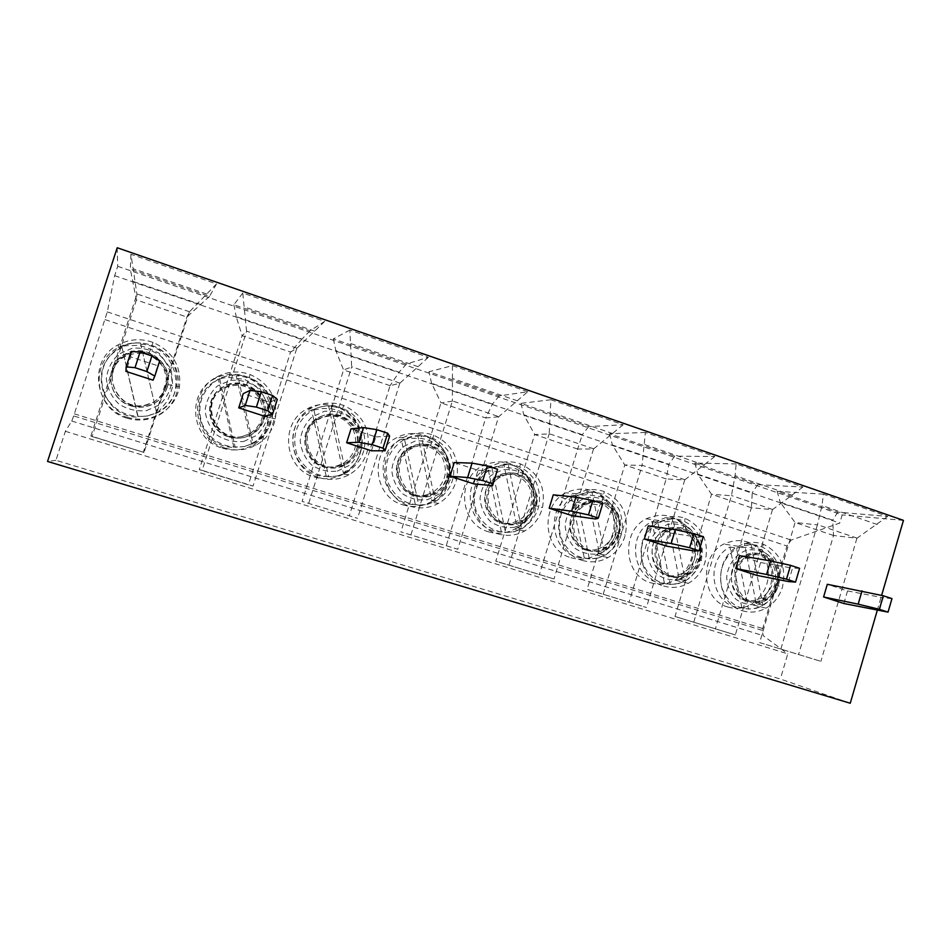 <?xml version="1.0" encoding="UTF-8"?>
<svg xmlns="http://www.w3.org/2000/svg" width="951" height="951" viewBox="0 0 951 951"><rect width="100%" height="100%" fill="white"/><g stroke="black" fill="none" stroke-linecap="round" stroke-linejoin="round"><path stroke-width="0.71" stroke-dasharray="4.75 3.57" d="M666.259 546.088L670.182 533.012L648.285 525.855M843.858 603.516L847.543 590.904L827.311 584.294M877.214 610.566L881.625 595.385M756.794 575.367L760.598 562.516L739.557 555.657M572.003 515.62L576.068 502.283L553.268 494.841M264.64 416.241L269.133 402.095L243.254 393.655M473.824 483.881L478.02 470.281L454.269 462.531M371.461 450.786L375.8 436.913L351.014 428.83M153.063 380.174L157.723 365.731L130.679 356.898L125.972 371.413M117.211 247.747L117.71 266.316L114.667 275.683L107.297 311.904L73.679 415.908L71.753 421.031L65.369 431.302L55.931 460.296L780.367 679.038L850.253 703.253M65.369 431.302L787.773 653.836L780.367 679.038M156.606 412.912L140.451 342.942C133.901 342.598 127.684 343.786 121.811 346.509L138.097 416.704L147.631 415.956L156.606 412.912L140.451 342.942M121.811 347.769L119.755 348.827C87.373 364.566 101.626 417.37 137.919 417.12L121.811 346.509M156.202 413.376L157.902 412.496C189.843 396.876 176.553 344.749 140.237 344.25M527.746 391.729L452.462 365.648L428.96 371.746L499.299 395.901L527.746 391.729L498.621 416.8L457.764 549.262L400.894 531.882L457.764 549.262M410.939 534.795L452.391 400.906L498.776 416.633M498.621 416.8L485.711 417.976L446.197 545.874M499.299 395.901L492.452 404.044L485.711 417.976L441.002 402.867L400.894 531.882M452.426 401.144L441.002 402.867L431.599 383.289L428.96 371.746M550.879 399.741L520.946 403.343L588.669 426.595L623.155 424.776L550.879 399.741L549.155 433.929L534.664 434.524L495.816 561.185L553.993 578.957L495.816 561.185M117.71 266.316L842.194 514.931L839.804 523.062L791.184 540.085L786.964 546.017L762.191 630.382L763.261 635.684L787.773 653.836M903.45 520.363L842.194 514.931M645.372 432.479L609.52 433.751L674.746 456.159L714.795 456.528L645.372 432.479L642.091 465.443L624.771 464.968L587.112 589.358L646.442 607.499L587.112 589.358M736.157 463.922L694.836 463.054L757.721 484.653L802.906 487.043L736.157 463.922L735.087 475.643L731.438 495.733L711.514 494.27L674.996 616.486L735.349 634.935L674.996 616.486M823.459 494.163L777.11 491.31L837.772 512.149L887.687 516.405L823.459 494.163L821.985 505.504L817.408 524.881L795.084 522.503L759.635 642.603L820.903 661.337L759.635 642.603M130.953 254.286L130.323 269.181L209.529 296.379L216.507 283.921L130.953 254.286L136.92 294.18L136.397 299.957L92.069 436.568L90.892 436.01L144.053 452.426L92.069 436.568M242.778 293.027L233.875 304.736L309.943 330.865L324.695 321.39L242.778 293.027L246.582 331.352L242.113 335.679L199.27 469.651L202.147 470.353L246.582 331.352M349.849 330.104L333.337 338.901L406.457 364.019L428.342 357.303L349.849 330.104L351.656 366.979L343.561 369.951L302.121 501.403L357.552 518.319L302.121 501.403M452.462 365.648L452.391 400.906M492.452 404.044L431.599 383.289M145.36 405.435L153.075 402.618C166.366 393.357 169.611 381.363 162.823 366.622C153.028 353.475 140.546 350.051 125.366 356.363C98.619 369.44 116.462 412.805 145.36 405.435M165.688 387.354C173.914 365.576 145.836 343.145 125.389 355.543C98.405 368.738 116.402 412.484 145.551 405.055L153.337 402.202C159.388 398.766 163.501 393.821 165.688 387.354M55.931 460.296L47.55 461.437M114.667 275.683L839.804 523.062M216.507 283.921L189.32 311.94L186.895 317.016L143.268 452.379M189.32 311.94L144.053 452.426M209.529 296.379L186.895 317.016L136.397 299.957L130.323 269.181M90.892 436.01L136.92 294.18M189.499 311.762L136.885 293.93M206.652 294.002L133.164 268.741M200.994 304.593L132.451 281.199M130.834 405.827C138.894 408.217 146.561 407.492 153.824 403.664C161.373 399.301 165.961 392.918 167.614 384.513C169.028 369.987 162.823 359.597 149.022 353.308C140.593 350.372 132.474 350.931 124.664 354.985C103.362 365.434 107.558 399.586 130.834 405.827M166.984 387.77C175.626 364.922 146.145 341.361 124.676 354.378C103.243 364.887 107.463 399.254 130.881 405.542C138.989 407.943 146.704 407.218 154.026 403.367C160.374 399.765 164.689 394.558 166.984 387.77M521.6 528.673L517.154 527.805L503.804 464.04L508.119 464.183L491.976 467.88L505.563 532.548L513.813 531.657L521.6 528.673L508.119 464.183M127.149 417.263C138.62 420.627 149.521 419.593 159.839 414.149C170.598 407.92 177.148 398.826 179.477 386.855C181.498 366.218 172.702 351.406 153.075 342.419C141.045 338.187 129.455 338.972 118.281 344.761C87.861 359.668 93.935 408.466 127.149 417.263M309.943 330.865L302.014 339.067L236.181 316.6L242.113 335.679L290.554 352.048L248.389 484.82L199.27 469.651M233.875 304.736L236.181 316.6M501.296 531.645L487.839 467.69L487.209 468.035C457.906 482.395 469.188 532.619 501.296 531.645L505.563 532.548M487.839 467.69L491.976 467.88M513.516 522.479L519.377 520.185C531.264 511.828 534.581 500.773 529.338 487.031C521.445 474.715 510.818 471.363 497.444 476.962C473.301 488.909 487.97 530.028 513.516 522.479M517.154 527.805L517.487 527.627C546.433 513.362 535.912 463.719 503.804 464.04M534.105 506.241C541.19 486.353 518.176 466.263 500.416 477.164C476.106 489.206 490.882 530.646 516.607 523.038L522.515 520.732C528.185 517.451 532.049 512.625 534.105 506.241M602.696 503.733L599.736 504.957L595.481 518.996M576.068 502.283L599.736 504.957M604.86 555.075L599.582 553.934L586.803 491.382L591.95 491.833L576.365 495.554L589.37 558.974L597.335 558.059L604.86 555.075L591.95 491.833M584.247 557.785L571.028 495.245C542.427 509.284 553.078 558.915 584.247 557.785L589.37 558.974M571.361 495.055L576.365 495.554M597.454 549.167L602.922 546.991C614.477 538.837 617.805 527.995 612.896 514.479C605.407 502.354 595.171 499.002 582.214 504.446C558.665 516.131 572.645 556.739 597.454 549.167M599.582 553.934L599.641 553.91C627.898 539.954 617.972 490.894 586.803 491.382M618.067 533.333C624.902 513.873 602.958 494.306 585.792 504.862C562.077 516.643 576.163 557.559 601.139 549.928L606.643 547.74C612.23 544.495 616.034 539.692 618.067 533.333M703.264 536.721L698.165 537.196L694.052 550.95M670.182 533.012L698.165 537.196M685.243 580.574L679.204 579.183L666.948 517.796L672.892 518.521L657.819 522.254L670.277 584.473L677.98 583.534L685.243 580.574L672.892 518.521M664.369 583.034L651.958 521.528C624.034 535.258 634.079 584.318 664.369 583.034L670.277 584.473M652.029 521.493L657.819 522.254M678.479 574.915L683.579 572.871C694.836 564.906 698.153 554.267 693.552 540.976C686.444 529.029 676.601 525.701 664.024 530.991C641.045 542.415 654.383 582.511 678.479 574.915M679.204 579.183C706.605 565.37 697.119 517.142 666.948 517.796M699.104 559.485C705.701 540.43 684.768 521.35 668.161 531.597C645.04 543.116 658.461 583.522 682.723 575.866L687.858 573.798C693.35 570.588 697.107 565.821 699.104 559.485M799.601 568.318L792.54 568.104L788.557 581.584M760.598 562.516L792.54 568.104M762.916 605.205L756.152 603.576L744.419 543.318L751.088 544.305L736.502 548.061L748.437 609.115L755.879 608.153L762.916 605.205L751.088 544.305M741.804 607.439L729.976 547.027C702.884 560.615 712.465 608.842 741.804 607.439L748.437 609.115M729.976 547.027L736.502 548.061M756.746 599.796L761.513 597.858C772.462 590.084 775.778 579.646 771.463 566.558C764.711 554.79 755.237 551.473 743.028 556.62C720.608 567.795 733.328 607.416 756.746 599.796M756.152 603.576C782.685 589.87 773.603 542.522 744.419 543.318M777.359 584.746C783.743 566.083 763.76 547.479 747.688 557.405C725.126 568.674 737.928 608.592 761.501 600.913L766.292 598.952C771.701 595.79 775.398 591.058 777.359 584.746M891.967 598.607L883.099 597.763L879.247 610.994M847.543 590.904L883.099 597.763M535.235 506.61C542.664 485.723 518.509 464.635 499.857 476.082C480.493 485.664 483.346 518.366 503.959 523.799C510.556 525.76 516.928 525.107 523.05 521.826C529.018 518.378 533.071 513.302 535.235 506.61M619.149 533.689C626.329 513.255 603.291 492.701 585.257 503.792C566.368 513.16 568.936 545.482 588.919 550.736C595.207 552.602 601.282 551.96 607.154 548.81C613.026 545.399 617.021 540.358 619.149 533.689M700.15 559.818C707.08 539.811 685.1 519.781 667.661 530.539C649.224 539.704 651.518 571.658 670.919 576.722C676.91 578.505 682.711 577.887 688.334 574.844C694.111 571.48 698.046 566.475 700.15 559.818M778.37 585.067C785.074 565.476 764.093 545.933 747.213 556.371C729.227 565.322 731.26 596.919 750.089 601.817C755.795 603.528 761.359 602.91 766.744 599.998C772.426 596.669 776.301 591.7 778.37 585.067M887.687 516.405L856.899 538.266L833.516 535.496L798.555 654.609M833.516 535.496L795.084 522.503L780.236 502.259L832.696 520.161L833.516 535.496M877.214 524.488L821.985 505.504M727.872 607.011C735.801 609.353 743.504 608.509 750.981 604.479C767.065 593.115 771.939 577.839 765.614 558.677C755.712 541.416 741.78 536.542 723.794 544.055C698.747 556.43 701.66 600.271 727.872 607.011M742.434 610.756C750.529 613.145 758.387 612.278 766.019 608.153C774.007 603.481 779.487 596.503 782.447 587.207C786.727 566.998 780.343 552.662 763.296 544.198C754.832 541.214 746.499 541.904 738.285 546.29C712.703 558.986 715.663 603.885 742.434 610.756M746.654 600.996C752.336 602.684 757.864 602.09 763.237 599.178C768.836 595.908 772.676 591.023 774.756 584.496C777.763 570.291 773.27 560.222 761.299 554.314C755.356 552.234 749.531 552.721 743.801 555.788C725.886 564.692 727.907 596.122 746.654 600.996M837.772 512.149L832.696 520.161M777.11 491.31L780.236 502.259M856.899 538.266L820.903 661.337M780.89 648.986L817.408 524.881M857.029 538.111L817.373 524.667M802.906 487.043L772.462 509.641L751.385 507.739L715.378 628.944M751.385 507.739L711.514 494.27L697.868 474.145L752.253 492.713L751.385 507.739M667.864 576.021C673.819 577.804 679.608 577.174 685.207 574.154C691.044 570.755 694.979 565.679 697.035 558.926C699.853 544.661 695.157 534.545 682.937 528.59C676.708 526.402 670.61 526.913 664.618 530.099C646.276 539.205 648.558 570.98 667.864 576.021M663.691 585.994C672.179 588.503 680.405 587.611 688.358 583.32C696.691 578.458 702.313 571.218 705.226 561.589C709.256 541.297 702.563 526.89 685.172 518.366C676.292 515.228 667.566 515.941 659.007 520.494C632.807 533.475 636.124 578.886 663.691 585.994M757.721 484.653L752.253 492.713M694.836 463.054L697.868 474.145M650.769 582.773C659.079 585.234 667.127 584.366 674.913 580.181C691.425 568.532 696.298 552.983 689.558 533.523C679.145 516.001 664.678 511.103 646.169 518.842C620.539 531.502 623.797 575.807 650.769 582.773M792.48 495.364L735.087 475.643M772.462 509.641L735.349 634.935M693.778 622.109L731.438 495.733M772.604 509.474L731.402 495.507M714.795 456.528L684.732 479.898L666.164 478.947L629.051 602.304M666.164 478.947L624.771 464.968L612.42 444.997L668.838 464.243L666.164 478.947M586.28 550.165C592.532 552.032 598.583 551.39 604.42 548.251C610.506 544.709 614.56 539.443 616.569 532.453C619.196 518.129 614.275 507.965 601.805 501.95C595.267 499.667 588.883 500.178 582.63 503.495C563.848 512.803 566.392 544.947 586.28 550.165M582.167 560.353C591.07 562.992 599.677 562.077 607.974 557.607C616.664 552.555 622.429 545.042 625.294 535.068C629.039 514.705 622.037 500.214 604.301 491.619C594.969 488.339 585.84 489.064 576.912 493.795C550.07 507.073 553.779 552.995 582.167 560.353M674.746 456.159L668.838 464.243M609.52 433.751L612.42 444.997M571.004 557.702C579.718 560.27 588.134 559.39 596.253 555.039C613.193 543.104 618.067 527.258 610.875 507.489C599.915 489.717 584.913 484.796 565.845 492.761C539.609 505.706 543.235 550.51 571.004 557.702M704.429 465.098L644.742 444.581M684.732 479.898L646.442 607.499M603.219 594.149L642.091 465.443M684.875 479.732L642.056 465.217M623.155 424.776L593.519 448.979L577.661 449.05L539.383 574.63M577.661 449.05L534.664 434.524L523.728 414.719L582.297 434.714L577.661 449.05M501.759 523.383C508.321 525.332 514.657 524.679 520.756 521.421C527.104 517.724 531.252 512.256 533.226 505.005C535.639 490.633 530.48 480.421 517.76 474.359C510.889 471.958 504.196 472.481 497.682 475.928C478.412 485.462 481.254 517.974 501.759 523.383M497.706 533.796C507.073 536.554 516.072 535.615 524.738 530.979C533.784 525.713 539.716 517.903 542.51 507.572C545.957 487.138 538.623 472.588 520.53 463.922C510.723 460.474 501.165 461.211 491.833 466.133C464.326 479.72 468.451 526.176 497.706 533.796M588.669 426.595L582.297 434.714M520.946 403.343L523.728 414.719M488.445 531.752C497.587 534.45 506.384 533.535 514.848 529.018C531.276 520.042 538.076 497.385 529.457 480.552C517.915 462.507 502.318 457.574 482.68 465.764C455.814 479.007 459.844 524.31 488.445 531.752M612.848 433.62L550.736 412.27M593.519 448.979L553.993 578.957M509.011 565.072L549.155 433.929M593.674 448.813L549.131 433.704M127.03 418.167C138.204 421.448 148.808 420.437 158.865 415.135C177.314 405.138 183.947 380.602 173.118 362.616C162.562 344.488 136.92 337.284 118.399 347.602C88.788 362.117 94.708 409.608 127.03 418.167M222.403 448.135C233.019 451.261 243.135 450.275 252.752 445.175C270.666 435.451 277.359 411.426 267.136 393.738C257.174 375.918 232.543 368.75 214.569 378.783C185.683 392.965 191.08 439.885 222.403 448.135M314.305 477.022C324.398 479.993 334.051 479.031 343.263 474.133C360.655 464.67 367.395 441.121 357.742 423.73C348.351 406.196 324.671 399.063 307.209 408.835C279.023 422.696 283.933 469.057 314.305 477.022M402.927 504.874C412.532 507.703 421.745 506.764 430.577 502.069C447.469 492.856 454.257 469.758 445.127 452.64C436.259 435.392 413.483 428.295 396.531 437.805C369.012 451.356 373.47 497.183 402.927 504.874M302.014 339.067L290.554 352.048L296.771 348.375L253.073 486.068L248.389 484.82M202.147 470.353L253.073 486.068M324.695 321.39L296.771 348.375M296.938 348.197L246.535 331.103M428.342 357.303L399.777 383.289L390.076 385.666L349.279 515.953M399.777 383.289L357.552 518.319M390.076 385.666L343.561 369.951L335.822 350.598L399.087 372.186L390.076 385.666M414.125 495.602C421.031 497.658 427.677 496.993 434.036 493.593C440.658 489.753 444.925 484.071 446.827 476.546C449.015 462.138 443.618 451.868 430.637 445.757C423.421 443.237 416.395 443.772 409.584 447.362C389.839 457.11 392.989 490.015 414.125 495.602M448.242 478.531C455.945 457.181 430.589 435.522 411.284 447.339C391.432 457.146 394.594 490.24 415.849 495.875C422.791 497.932 429.472 497.254 435.867 493.842C441.918 490.359 446.043 485.26 448.242 478.531M406.457 364.019L399.087 372.186M333.337 338.901L335.822 350.598M323.221 466.798C330.496 468.95 337.45 468.272 344.096 464.742C351.014 460.724 355.389 454.828 357.219 447.029C359.169 432.574 353.522 422.256 340.268 416.098C332.672 413.435 325.313 413.982 318.181 417.715C297.936 427.688 301.408 460.997 323.221 466.798M357.992 449.407C365.992 427.581 339.352 405.316 319.358 417.513C298.994 427.546 302.489 461.057 324.434 466.893C331.744 469.057 338.734 468.368 345.427 464.813C351.585 461.294 355.769 456.159 357.992 449.407M228.858 436.889C236.514 439.16 243.813 438.459 250.767 434.785C257.983 430.601 262.464 424.455 264.212 416.372C265.9 401.881 259.98 391.515 246.464 385.298C238.463 382.504 230.736 383.051 223.283 386.95C202.515 397.149 206.331 430.874 228.858 436.889M264.307 419.177C272.616 396.852 244.609 373.957 223.901 386.558C203.003 396.817 206.854 430.755 229.512 436.806C237.203 439.089 244.55 438.375 251.539 434.678C257.792 431.112 262.048 425.941 264.307 419.177M225.078 448.052C235.967 451.261 246.345 450.251 256.211 445.02C266.506 439.053 272.901 430.304 275.386 418.773C277.799 398.172 269.395 383.419 250.161 374.528C238.749 370.51 227.705 371.282 217.03 376.834C187.383 391.396 192.922 439.576 225.078 448.052M314.686 331.138L244.324 306.947M157.723 365.731L159.72 360.845M130.679 356.898L131.143 351.49M253.014 443.487L251.48 443.582L236.228 375.871L237.584 374.979C231.271 374.67 225.292 375.871 219.622 378.581L235.17 447.303L244.359 446.518L253.014 443.487L237.584 374.979M233.851 447.35L218.468 379.437L216.804 380.293C185.243 395.675 198.676 447.802 233.851 447.35L235.17 447.303M218.468 379.437L219.622 378.581M242.636 436.366L249.84 433.68C262.749 424.669 266.03 412.912 259.659 398.445C250.398 385.512 238.416 382.1 223.723 388.234C197.653 401.013 214.641 443.784 242.636 436.366M251.48 443.582L252.788 442.893C283.945 427.629 271.415 376.144 236.228 375.871M263.058 418.773C270.976 397.494 244.288 375.704 224.567 387.699C198.284 400.585 215.413 443.725 243.634 436.236L250.898 433.537C256.853 430.137 260.907 425.216 263.058 418.773M269.133 402.095L277.312 399.361M345.843 472.932L343.275 472.683L328.689 406.339L331.103 405.815C325.028 405.554 319.251 406.766 313.782 409.453L328.642 476.772L337.498 475.952L345.843 472.932L331.103 405.815M326.264 476.475L311.559 409.94L310.276 410.618C279.487 425.644 292.171 477.117 326.264 476.475L328.642 476.772M311.559 409.94L313.782 409.453M336.285 466.133L343.014 463.589C355.567 454.804 358.86 443.297 352.904 429.079C344.119 416.348 332.612 412.96 318.383 418.915C292.979 431.409 309.146 473.61 336.285 466.133M343.275 472.683L344.238 472.171C374.623 457.241 362.795 406.41 328.689 406.339M356.78 449.015C364.411 428.223 339.031 407.028 320 418.642C294.394 431.243 310.692 473.788 338.045 466.263L344.821 463.696C350.681 460.332 354.664 455.446 356.78 449.015M375.8 436.913L389.613 436.14M435.32 501.308L431.778 500.737L417.834 435.713L421.222 435.534C415.361 435.32 409.786 436.533 404.508 439.207L418.713 505.171L427.261 504.315L435.32 501.308L421.222 435.534M415.349 504.553L401.298 439.338L400.347 439.837C370.319 454.53 382.278 505.373 415.349 504.553L418.713 505.171M401.298 439.338L404.508 439.207M426.524 494.817L432.8 492.404C445.009 483.833 448.325 472.564 442.726 458.584C434.405 446.067 423.35 442.69 409.56 448.468C384.798 460.676 400.205 502.33 426.524 494.817M431.778 500.737L432.408 500.392C462.067 485.806 450.905 435.582 417.834 435.713M447.077 478.151C454.423 457.823 430.268 437.198 411.878 448.444C386.938 460.76 402.451 502.746 428.972 495.174L435.296 492.737C441.062 489.42 444.985 484.558 447.077 478.151M478.02 470.281L496.981 471.304M517.522 400.858L452.831 378.617M410.166 506.265C419.997 509.165 429.436 508.203 438.47 503.376C447.921 497.884 453.996 489.777 456.718 479.066C459.832 458.572 452.165 443.951 433.692 435.213C423.397 431.588 413.364 432.336 403.616 437.46C375.419 451.356 379.984 498.372 410.166 506.265M308.73 503.257L351.656 366.979M399.943 383.122L351.62 366.741M418.226 366.729L350.776 343.549M319.346 477.699C329.688 480.754 339.578 479.756 349.029 474.739C358.884 469.021 365.125 460.593 367.728 449.478C370.51 428.937 362.474 414.244 343.632 405.435C332.791 401.619 322.27 402.38 312.083 407.717C283.16 421.935 288.212 469.532 319.346 477.699M147.655 415.92L158.365 411.997C175.983 402.451 182.319 379.021 171.965 361.832C161.884 344.512 137.396 337.629 119.719 347.472C102.97 358.563 97.608 373.672 103.647 392.811C112.872 410.713 127.541 418.416 147.655 415.92M146.549 410.618L159.649 404.734C166.77 398.041 170.871 389.886 171.953 380.269C170.93 370.605 166.877 362.248 159.804 355.21C151.375 349.742 142.151 347.424 132.13 348.28L118.887 354.069C111.636 360.774 107.451 369 106.346 378.736C107.415 388.531 111.552 396.947 118.768 403.973C127.303 409.382 136.564 411.593 146.549 410.618M105.05 319.607L786.964 546.017M107.297 311.904L791.184 540.085M71.753 421.031L763.261 635.684M514.158 531.728L522.277 528.554C538.837 516.892 543.473 501.486 536.186 482.323C525.202 465.122 510.354 460.427 491.667 468.237C476.499 478.448 471.292 492.57 476.059 510.58C483.738 527.389 496.446 534.45 514.158 531.728M514.515 527.246C526.985 523.323 535.686 512.042 536.685 498.621C535.865 489.682 532.417 482.026 526.355 475.666C519.115 470.781 511.151 468.831 502.497 469.83L491.013 475.464C484.713 481.824 481.051 489.527 480.029 498.562C480.885 507.608 484.392 515.311 490.573 521.659C497.908 526.497 505.884 528.352 514.515 527.246M597.739 558.142L605.323 555.134C621.443 543.758 626.079 528.649 619.244 509.795C608.818 492.856 594.541 488.184 576.413 495.78C561.601 505.789 556.442 519.662 560.935 537.422C568.282 553.993 580.55 560.9 597.739 558.142M598.405 553.839C610.447 549.916 618.875 538.789 619.862 525.606C619.089 516.845 615.784 509.344 609.936 503.127C602.946 498.372 595.267 496.505 586.898 497.539C574.761 501.332 566.154 512.518 565.156 525.867C565.964 534.735 569.34 542.272 575.296 548.489C582.369 553.185 590.072 554.968 598.405 553.839M678.443 583.641L685.516 580.788C701.208 569.685 705.844 554.861 699.437 536.328C689.546 519.638 675.792 514.978 658.199 522.361C643.744 532.168 638.632 545.826 642.864 563.337C649.902 579.67 661.765 586.434 678.443 583.641M679.394 579.504C691.032 575.593 699.199 564.621 700.174 551.675C699.449 543.057 696.263 535.722 690.616 529.648C683.876 525.011 676.458 523.216 668.375 524.274C656.642 528.067 648.309 539.098 647.322 552.21C648.083 560.924 651.328 568.306 657.07 574.368C663.893 578.945 671.335 580.669 679.394 579.504M756.402 608.283L763.011 605.585C778.287 594.744 782.923 580.193 776.908 561.946C767.516 545.505 754.274 540.869 737.191 548.038C723.081 557.655 718.005 571.099 721.999 588.372C728.739 604.479 740.211 611.113 756.402 608.283M757.626 604.301C768.883 600.402 776.801 589.572 777.763 576.853C777.074 568.389 774.007 561.197 768.563 555.253C762.048 550.736 754.892 549.024 747.07 550.106C735.717 553.898 727.634 564.775 726.671 577.649C727.384 586.208 730.511 593.448 736.05 599.368C742.636 603.837 749.828 605.478 757.626 604.301M74.368 413.851L762.607 628.54M244.466 446.506L254.464 442.786C271.558 433.501 277.942 410.547 268.182 393.666C258.684 376.644 235.17 369.808 218.029 379.378C201.695 390.243 196.37 405.09 202.064 423.932C210.86 441.537 224.995 449.074 244.466 446.506M243.777 441.43L256.401 435.594C263.261 428.996 267.231 420.972 268.301 411.533C267.326 402.059 263.451 393.892 256.639 387.033C248.532 381.72 239.652 379.508 229.999 380.4L217.232 386.154C210.242 392.763 206.212 400.858 205.119 410.416C206.129 420.009 210.1 428.223 217.03 435.082C225.244 440.325 234.16 442.441 243.777 441.43M337.7 475.975L347.02 472.433C364.518 460.177 369.119 444.141 360.833 424.324C351.87 407.587 329.296 400.787 312.653 410.107C296.724 420.734 291.434 435.332 296.795 453.889C305.212 471.22 318.835 478.591 337.7 475.975M337.379 471.102L349.564 465.301C356.185 458.786 360.025 450.905 361.071 441.633C360.156 432.348 356.435 424.36 349.885 417.679C342.087 412.508 333.528 410.392 324.22 411.331L311.916 417.037C305.164 423.564 301.253 431.516 300.195 440.895C301.146 450.298 304.95 458.346 311.619 465.015C319.524 470.127 328.107 472.148 337.379 471.102M427.534 504.363L436.236 500.999C453.258 489.052 457.883 473.336 450.096 453.853C438.518 436.378 423.088 431.659 403.806 439.707C388.258 450.12 383.015 464.468 388.067 482.751C396.103 499.822 409.263 507.026 427.534 504.363M427.57 499.691L439.326 493.926C445.734 487.506 449.443 479.744 450.477 470.65C449.609 461.532 446.031 453.722 439.731 447.196C432.218 442.179 423.968 440.147 414.993 441.121L403.105 446.792C396.591 453.235 392.811 461.057 391.764 470.258C392.668 479.482 396.329 487.352 402.737 493.866C410.345 498.823 418.618 500.761 427.57 499.691M157.902 412.496L166.568 402.059C167.828 400.787 169.92 395.39 172.844 385.868L171.132 369.226L159.269 353.356C148.665 347.864 140.784 345.237 135.648 345.475L128.682 345.558C124.438 345.795 121.455 346.437 119.719 347.472L119.755 348.827M125.389 355.543L125.366 356.363M124.676 354.378L124.664 354.985M149.022 353.308L153.075 342.419M167.614 384.513L179.477 386.855M517.487 527.627L522.277 528.554L528.756 522.717C528.566 522.063 535.936 517.047 537.624 497.04L530.052 477.984L516.227 468.807L502.485 466.965L487.209 468.035M500.416 477.164L497.444 476.962M522.515 520.732L519.377 520.185M599.641 553.91L605.323 555.134L611.826 549.547L614.94 545.078L618.911 536.851L620.266 519.817C616.783 509.047 610.304 501.332 600.818 496.684L586.993 494.663L576.413 495.78L571.028 495.245M585.792 504.862L582.214 504.446M606.643 547.74L602.922 546.991M685.041 580.681L685.516 580.788C689.737 578.077 691.924 576.27 692.102 575.355C691.9 574.868 699.401 569.483 701.03 550.225C699.128 538.932 693.493 530.289 684.138 524.298C676.244 522.063 671.061 521.1 668.577 521.398L658.199 522.361L651.958 521.528M668.161 531.597L664.024 530.991M687.858 573.798L683.579 572.871M762.476 605.454L769.597 600.378L772.521 596.348C775.065 592.937 777.086 586.529 778.607 577.138L773.139 559.069L760.907 549.44L747.759 547.229L736.692 547.954M747.688 557.405L743.028 556.62M766.292 598.952L761.513 597.858M738.285 546.29L723.794 544.055M766.019 608.153L750.981 604.479M747.213 556.371L743.801 555.788M766.744 599.998L763.237 599.178M761.299 554.314L763.296 544.198M774.756 584.496L782.447 587.207M667.661 530.539L664.618 530.099M688.334 574.844L685.207 574.154M682.937 528.59L685.172 518.366M697.035 558.926L705.226 561.589M659.007 520.494L646.169 518.842M688.358 583.32L674.913 580.181M585.257 503.792L582.63 503.495M607.154 548.81L604.42 548.251M601.805 501.95L604.301 491.619M616.569 532.453L625.294 535.068M576.912 493.795L565.845 492.761M607.974 557.607L596.253 555.039M499.857 476.082L497.682 475.928M523.05 521.826L520.756 521.421M517.76 474.359L520.53 463.922M533.226 505.005L542.51 507.572M491.833 466.133L482.68 465.764M524.738 530.979L514.848 529.018M762.191 630.382L73.679 415.908M411.284 447.339L409.584 447.362M435.867 493.842L434.036 493.593M319.358 417.513L318.181 417.715M345.427 464.813L344.096 464.742M223.901 386.558L223.283 386.95M251.539 434.678L250.767 434.785M246.464 385.298L250.161 374.528M264.212 416.372L275.386 418.773M217.03 376.834L214.569 378.783M256.211 445.02L252.752 445.175M118.281 344.761L118.399 347.602M159.839 414.149L158.865 415.135M252.788 442.893L254.464 442.786L260.729 436.247L264.176 430.827C267.16 426.119 268.836 418.511 269.228 407.991L260.11 388.781L244.585 379.366L229.298 377.571C226.659 377.309 222.891 377.904 218.029 379.378L216.804 380.293M224.567 387.699L223.723 388.234M250.898 433.537L249.84 433.68M344.238 472.171L347.02 472.433L355.234 463.41C357.231 460.997 359.466 455.184 361.951 446.007C361.844 434.976 358.61 425.775 352.262 418.404C344.298 412.508 336.773 409.263 329.676 408.645L322.353 408.514L310.276 410.618M320 418.642L318.383 418.915M344.821 463.696L343.014 463.589M432.408 500.392L436.236 500.999L444.39 492.475L450.417 479.518C452.414 470.281 449.966 460.094 443.035 448.979C434.726 442.429 427.213 438.922 420.497 438.447L413.412 438.28L400.347 439.837M411.878 448.444L409.56 448.468M435.296 492.737L432.8 492.404M403.616 437.46L396.531 437.805M438.47 503.376L430.577 502.069M430.637 445.757L433.692 435.213M446.827 476.546L456.718 479.066M312.083 407.717L307.209 408.835M349.029 474.739L343.263 474.133M340.268 416.098L343.632 405.435M357.219 447.029L367.728 449.478"/><path stroke-width="1.43" d="M693.85 533.63L675.293 529.695L648.285 525.855L644.338 539.003L666.259 546.088L694.052 550.95L699.068 550.784L703.264 536.721L693.85 533.63L689.63 547.728L699.068 550.784M883.301 595.766L827.311 584.294L823.59 596.966L843.858 603.516L888.044 612.123L891.967 598.607L883.301 595.766L879.366 609.318L888.044 612.123M881.625 595.385L903.45 520.363L117.211 247.747L47.55 461.437L850.253 703.253L877.214 610.566M790.578 565.358L770.595 560.912L739.557 555.657L735.729 568.555L756.794 575.367L788.557 581.584L795.547 582.107L799.601 568.318L790.578 565.358L786.501 579.171L795.547 582.107M592.853 500.511L575.866 497.135L553.268 494.841L549.179 508.238L572.003 515.62L595.481 518.996L598.345 518.093L602.696 503.733L592.853 500.511L588.491 514.895L598.345 518.093M272.568 395.461L261.287 391.764L250.03 390.421L243.254 393.655L238.725 407.872L264.64 416.241L272.568 414.303L267.707 410.773L272.568 395.461L277.312 399.361L272.568 414.303M497.599 469.271L487.316 465.895L472.053 463.137L454.269 462.531L450.037 476.189L473.824 483.881L492.582 485.628L497.599 469.271L492.582 485.628M387.675 433.216L376.905 429.686L363.544 427.605L351.014 428.83L346.639 442.762L371.461 450.786L385.048 450.762L382.991 448.194L387.675 433.216L389.613 436.14L385.048 450.762M151.91 355.888L140.082 352.013L131.143 351.49L126.162 366.836L125.972 371.413L153.063 380.174L154.799 376.12L146.858 371.544L151.91 355.888L159.72 360.845L154.799 376.12M575.866 497.135L571.575 511.234L588.491 514.895M571.575 511.234L549.179 508.238M675.293 529.695L671.144 543.52L689.63 547.728M671.144 543.52L644.338 539.003M770.595 560.912L766.589 574.463L786.501 579.171M766.589 574.463L735.729 568.555M862.034 590.856L858.159 604.158L879.366 609.318M858.159 604.158L823.59 596.966M126.162 366.836L135.006 367.692L140.082 352.013M146.858 371.544L135.006 367.692M250.03 390.421L245.239 405.435L256.401 407.099L261.287 391.764M267.707 410.773L256.401 407.099M245.239 405.435L238.725 407.872M363.544 427.605L358.931 442.298L372.21 444.688L376.905 429.686M382.991 448.194L372.21 444.688M358.931 442.298L346.639 442.762M472.053 463.137L467.607 477.533L482.787 480.576L487.316 465.895M493.094 483.928L482.787 480.576M467.607 477.533L450.037 476.189"/></g></svg>
